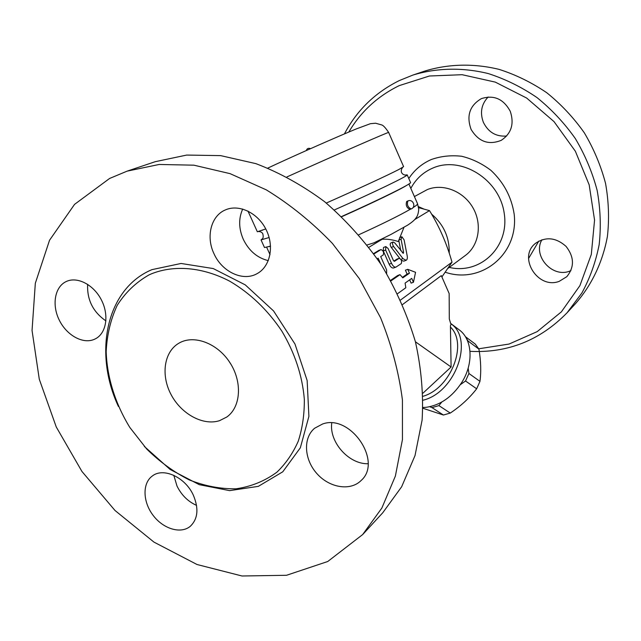 <?xml version="1.0" encoding="UTF-8"?>
<svg xmlns="http://www.w3.org/2000/svg" width="641" height="641" viewBox="0 0 641 641"><rect width="100%" height="100%" fill="white"/><g stroke="black" fill="none" stroke-linecap="round" stroke-linejoin="round"><path stroke-width="0.96" d="M219.567 420.656C203.093 426.017 181.219 414.006 171.051 394.536C160.715 375.153 164 351.773 178.895 343.199C193.686 334.354 217.363 343.063 229.879 362.574C242.586 381.972 240.88 407.139 226.77 417.035L219.567 420.656M231.048 364.465L228.637 360.739M151.324 273.875L148.992 274.925C135.98 282.336 125.388 292.472 117.223 305.332C110.653 319.386 106.975 334.834 106.174 351.677C107.023 377.389 115.324 403.782 129.819 427.435L146.741 449.053C159.769 461.832 173.967 472.129 189.327 479.949C205.024 486.102 220.632 489.043 236.144 488.795C251.216 486.591 264.797 481.062 276.872 472.209C285.742 463.699 292.857 453.387 298.233 441.272C302.44 428.3 304.475 414.278 304.323 399.207C302.36 375.754 294.852 353.023 281.792 331.028C267.513 309.787 250.142 293.169 229.67 281.175C202.54 267.025 174.112 264.717 151.324 273.875M109.587 178.47L74.548 204.375L49.533 240.255L35.327 283.242L32.05 330.468L39.285 379.224L56.264 426.986L81.936 471.455L115.011 510.492L153.968 542.118L197.011 564.505L242.018 575.995L286.527 575.281L327.743 561.508L362.646 534.578L381.852 508.057L395.385 476.055L402.444 439.59L402.428 399.96C398.886 372.461 391.603 345.042 380.57 317.728L359.369 278.691L332.391 243.396C311.959 222.163 289.916 204.311 266.255 189.84L230.079 173.647L193.911 165.178L159.168 164.465L127.102 171.147L109.587 178.47M93.915 339.514C82.336 344.265 66.111 334.834 58.956 319.474C51.633 304.195 55.03 286.335 66.6 281.367C77.721 276.327 94.067 285.053 101.599 300.341C109.282 315.548 106.246 333.376 95.397 338.833L93.915 339.514M193.374 495.269C198.934 508.617 197.917 518.954 190.305 526.293C180.802 534.298 163.199 528.913 153.047 515.276C142.735 501.759 142.254 483.202 152.318 476.007C163.359 467.145 185.361 477.241 193.374 495.269M322.583 423.997C350.339 413.677 383.006 461.576 361.091 480.534C350.298 491.375 329.25 487.769 316.766 473.459C304.106 459.309 302.929 437.907 314.627 428.244L322.583 423.997M213.934 253.596C205.801 236.641 211.025 215.785 225.408 209.911C238.981 203.83 257.93 212.86 266.143 229.694C274.532 246.44 270.141 266.712 257.089 273.651C242.963 281.832 221.866 271.808 213.934 253.596M155.234 161.692L186.667 155.074L220.632 155.619L255.895 163.639C279.636 172.653 302.552 185.345 324.642 201.715C345.803 219.999 364.641 240.944 381.155 264.557C395.962 289.275 407.388 315.027 415.432 341.813C421.353 368.655 423.581 394.752 422.107 420.103L415.023 455.559L401.643 486.775L382.757 512.76M242.707 209.038C238.484 218.493 238.676 228.573 243.284 239.293C248.908 250.807 257.241 257.922 268.291 260.639M331.75 422.996C329.089 442.082 348.832 464.356 368.054 463.731M173.799 475.31L177.004 486.054C181.499 495.124 188.013 501.558 196.547 505.372M87.641 284.324C86.936 299.804 93.025 311.991 105.917 320.893M400.793 250.695L398.758 240.103L401.066 239.205L403.582 252.258L403.309 253.355L394.744 242.867L393.133 242.018C392.188 242.939 392.34 244.437 393.598 246.513L403.005 258.652L406.114 260.302L403.782 261.175L401.362 260.294M399.736 258.323L391.266 247.418C390.008 245.343 389.856 243.844 390.802 242.923L393.133 242.018M403.894 227.555L398.269 241.561C392.861 239.726 387.509 238.957 382.212 239.237L368.968 247.258M441.889 276.952L452.009 262.193L400.569 300.012M452.009 262.193C446.785 243.58 439.277 226.393 429.494 210.617L414.695 219.583M390.649 280.341L397.668 275.51L400.024 274.636L390.954 280.886M402.38 277.377L407.115 274.076L405.408 270.19L407.74 269.324L409.447 273.21L402.796 277.857L400.024 274.636M397.588 293.674L405.817 287.753L405.104 283.09L411.73 278.386L413.445 282.264L411.105 283.114L409.663 279.853M373.647 253.564L378.743 250.463M393.903 267.826L393.606 267.978C392.036 268.291 390.545 267.025 389.135 264.18L383.286 250.96L383.478 247.482L385.826 246.569L385.642 250.046L391.499 263.283C392.901 266.135 394.391 267.409 395.962 267.097L401.282 263.579C402.075 261.031 401.354 259.268 399.111 258.291L394.463 261.32L393.35 260.366L388.101 248.5L385.826 246.569M393.838 261.087L396.923 259.14M413.445 282.264L415.56 272.305L407.74 269.324M407.115 274.076L409.447 273.21M377.285 258.74L378.166 258.179L380.642 263.763M386.643 273.387L386.619 269.941L380.698 256.576L383.214 254.982C384.063 252.37 383.318 250.575 380.97 249.581L373.927 253.956M406.114 260.302C407.227 259.733 407.588 258.251 407.195 255.863L404.102 239.886L401.899 236.745L399.599 237.651M401.899 236.745L401.066 239.205M402.572 304.531L441.312 275.622L449.149 293.53L449.309 319.034L450.671 323.489M450.807 323.609L451.825 324.378C450.799 324.178 450.335 325.067 450.431 327.046C468.138 343.704 451.008 388.214 423.068 396.274M450.503 323.296L459.124 329.795C472.417 339.201 473.963 363.495 461.624 382.677C452.033 397.075 440.191 405.288 426.105 407.307L422.964 407.492M441.769 402.059L438.901 405.601L432.002 407.612L429.71 406.731M468.17 368.158L468.916 373.479L465.542 380.994L460.302 384.704M466.279 338.2L468.066 341.028L467.954 341.885M432.002 407.612L443.412 415.023L450.27 413.068C460.671 406.154 469.468 398.061 476.656 388.799L479.965 381.363C481.239 371.628 480.894 360.899 478.939 349.169L475.31 344.113L465.374 336.653M438.901 405.601L450.27 413.068M422.932 408.269L443.412 415.023M465.542 380.994L476.656 388.799M468.916 373.479L479.965 381.363M468.066 341.028L478.939 349.169M422.996 393.141L451.104 366.997L450.431 327.046M415.424 341.789L451.104 366.997M429.494 210.617L418.621 207.66M447.819 268.475L465.43 255.406C478.955 245.551 482.489 224.054 472.842 207.588C463.347 191.034 442.723 183.102 427.218 189.632L414.407 196.571M348.808 132.03C360.851 111.654 377.661 96.182 399.239 85.614L429.414 76.007L462.113 74.701L495.277 82.112L526.662 98.049L554.016 121.606L575.37 151.244L589.183 184.864L594.56 220.087L591.306 254.437L579.897 285.662L561.38 311.855L537.214 331.613L509.066 344.049L478.731 348.792M510.276 111.334C514.411 123.873 511.382 133.552 501.19 140.363C488.61 145.347 478.579 141.701 471.095 129.41C466.239 115.805 469.669 105.549 481.375 98.626C493.899 94.676 503.53 98.914 510.276 111.334M559.224 281.343C537.783 289.692 517.447 257.025 535.564 243.3C545.779 236.425 555.947 237.45 566.059 246.384C574.32 257.033 574.568 267.145 566.78 276.696L559.224 281.343M470.021 351.34C507.76 353.199 540.091 340.363 567.013 312.84L581.884 292.993C589.992 278.098 595.753 261.961 599.175 244.582C601.13 226.746 600.449 208.67 597.14 190.345C592.324 172.205 585.057 154.954 575.346 138.584C564.368 123.04 551.581 109.363 536.982 97.568C521.614 87.072 505.38 79.075 488.298 73.579C462.457 67.209 436.521 67.866 412.86 75.085L399.295 80.582C375.121 92.576 356.837 110.34 344.449 133.865M567.013 312.84L575.722 303.393C591.707 285.045 602.724 262.073 607.412 236.417C609.367 218.95 608.734 201.266 605.537 183.35C600.857 165.618 593.774 148.768 584.296 132.783C573.575 117.607 561.075 104.267 546.797 92.761C531.75 82.529 515.853 74.733 499.115 69.388C473.779 63.203 448.307 63.892 425.039 70.991L412.86 75.085M541.949 239.742C532.423 255.591 552.045 278.042 569.537 271.191L570.907 270.67M488.146 96.991C481.375 104.203 479.788 112.656 483.386 122.351C488.37 132.318 496.126 136.87 506.654 136.012M406.803 185.289C400.425 189.44 373.006 202.732 341.709 216.706M270.534 246.176L269.068 246.617M382.212 239.237L379.432 240.191M408.91 184.007L417.555 203.766L418.733 209.062C418.485 213.181 417.531 216.201 415.873 218.124C414.639 220.015 411.899 222.355 407.644 225.143L390.938 234.454L373.911 242.851L367.181 244.942M270.534 246.128L264.501 247.546L261.039 239.918L262.265 238.845M405.577 175.041L407.187 174.849L410.544 182.525C412.243 183.414 380.874 199.006 341.549 216.554M269.124 237.507L261.039 239.918M407.187 174.849C408.926 175.45 375.089 191.859 334.378 209.936M265.759 228.933L257.345 231.77L247.963 211.057M286.944 176.924C334.089 155.675 391.098 130.788 388.654 132.447L403.606 166.652L398.95 169.44C388.799 174.737 358.047 188.991 326.293 203.053M407.972 200.929L407.868 200.986C406.723 204.719 407.828 207.372 411.202 208.934C416.434 207.043 413.036 198.638 407.972 200.929L406.69 201.466C405.537 205.208 406.65 207.852 410.024 209.407L410.144 209.351M144.329 446.424L170.105 469.444L199.311 484.684L229.59 490.629L258.323 486.367L282.777 471.792L300.341 447.803L308.898 416.37L307.151 380.53L294.98 344.041L273.555 310.933L245.255 284.868L213.253 268.563L181.058 263.467L151.957 269.637C106.262 288.698 93.185 352.782 118.425 406.466M389.135 264.18L391.499 263.283M383.286 250.96L385.642 250.046M396.643 259.244L398.974 258.363M378.486 250.567L380.85 249.645M391.266 247.418L393.598 246.513M400.913 259.437L403.005 258.652M402.356 252.722L403.582 252.258M423.1 400.2C454.83 392.637 473.859 340.772 451.825 324.378M410.825 188.382C415.793 179.071 423.084 172.317 432.699 168.118C460.927 155.459 499.467 179.2 504.203 213.229C509.699 247.138 480.037 274.845 449.261 267.401M445.239 272.217C480.822 284.468 518.793 254.581 514.186 214.214C511.526 197.051 503.778 182.429 490.934 170.362C481.912 163.527 472.145 158.824 461.632 156.26C451.048 155.066 440.952 156.148 431.337 159.513C421.93 163.623 414.423 169.961 408.798 178.527M538.801 241.104L528.561 258.515M410.088 209.383C399.303 215.576 382.204 224.03 358.808 234.742M417.555 203.766C417.78 204.303 416.233 205.609 412.9 207.692M410.024 209.407L411.322 208.87M362.694 534.538L382.797 512.72M127.086 171.155L155.21 161.7M393.606 267.978L395.962 267.097M396.779 259.18L399.111 258.291M378.607 250.503L380.97 249.581M449.237 253.251C449.565 237.523 443.676 224.47 431.561 214.094M423.805 209.006L418.461 206.65M266.696 247.322L270.013 254.629M262.137 238.965L262.129 238.973C263.307 238.228 263.507 236.433 262.738 233.596C261.824 232.218 260.446 231.537 258.619 231.553M261.889 230.415L262.546 230.175M405.753 175.025L405.769 175.025C403.133 175.281 399.143 172.149 402.596 167.453M399.471 169.168L398.942 169.44M267.89 168.062L275.894 164.32C301.767 152.398 334.201 138.087 356.027 129.025L370.41 123.689L375.602 123.224L381.603 124.907C383.11 125.187 385.465 127.703 388.654 132.447M310.468 148.656C308.441 147.839 307.047 148.464 306.294 150.515"/></g></svg>
